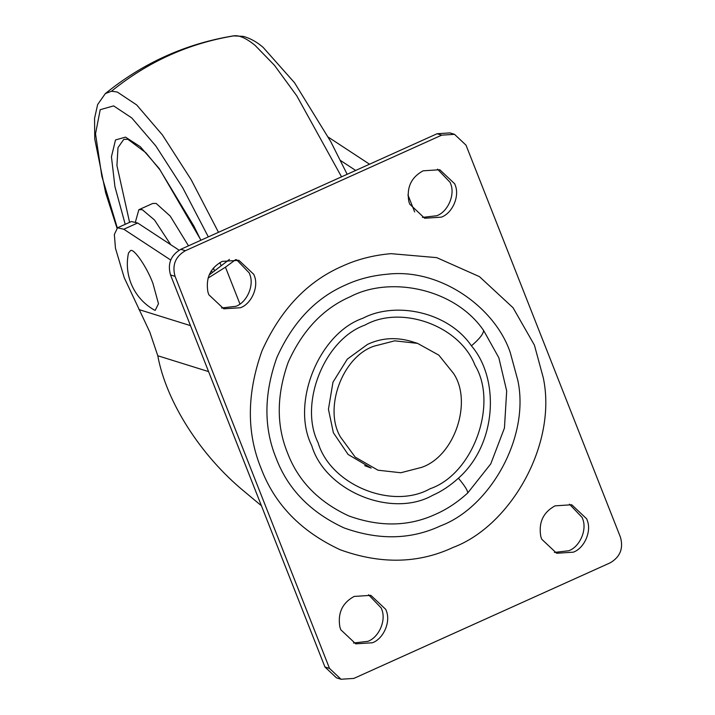<?xml version="1.0" encoding="UTF-8"?>
<svg xmlns="http://www.w3.org/2000/svg" width="715" height="715" viewBox="0 0 715 715"><rect width="100%" height="100%" fill="white"/><g stroke="black" fill="none" stroke-linecap="round" stroke-linejoin="round"><path stroke-width="1.07" d="M130.622 250.509C134.161 248.561 147.031 267.339 152.965 283.506L158.489 303.75L155.182 310.39L154.118 309.917C143.358 303.678 135.644 294.821 130.997 283.337C127.19 273.505 126.349 263.406 128.477 253.039L130.622 250.509M135.475 221.802L138.844 209.718L142.285 209.683L154.503 219.997L170.724 244.691M138.844 209.718L152.706 203.471L156.138 203.435L170.25 216.118L188.492 245.844M129.585 222.356L116.929 165.523L118.002 147.603L123.793 139.353L127.914 139.336L145.842 152.706L159.919 169.812L193.747 225.842L200.87 240.258M422.413 217.405L436.785 215.733C447.697 211.89 455.303 194.998 450.691 183.844L450.173 182.414L437.464 169.142M441.352 217.154C452.255 213.311 459.861 196.419 455.249 185.265L454.74 183.835L439.788 169.741L423.092 170.822C411.259 177.257 406.495 187.428 408.792 201.335L409.713 204.133L424.656 218.236L441.352 217.154M554.384 552.427L568.756 550.756C579.668 546.912 587.274 530.021 582.662 518.867L582.144 517.437L569.435 504.173M573.314 552.177C584.226 548.333 591.832 531.442 587.221 520.297L586.702 518.858L571.75 504.763L555.063 505.845C543.23 512.28 538.466 522.451 540.763 536.357L541.675 539.164L556.627 553.258L573.314 552.177M221.525 307.986L235.896 306.306C246.809 302.463 254.415 285.58 249.794 274.426L249.285 272.996L236.576 259.724M240.455 307.736C251.367 303.893 258.973 287.001 254.361 275.847L253.843 274.417L238.89 260.323L222.204 261.395C210.371 267.83 205.598 278.001 207.895 291.908L208.816 294.714L223.768 308.808L240.455 307.736M353.496 643.008L367.868 641.337C378.771 637.494 386.386 620.602 381.765 609.448L381.256 608.018L368.547 594.755M372.426 642.758C383.338 638.915 390.944 622.023 386.332 610.878L385.814 609.439L370.862 595.345L354.175 596.426C342.342 602.861 337.569 613.032 339.866 626.939L340.787 629.745L355.739 643.84L372.426 642.758M440.655 525.829C489.498 507.614 529.931 437.92 517.883 380.603L510.269 352.575C495.12 307.361 440.145 268.018 387.414 274.203C372.256 275.516 358.367 279.082 345.747 284.901C315.708 297.958 292.748 322.161 276.866 357.509C263.862 394.036 263.612 427.588 276.124 458.154C287.841 489.078 310.453 512.315 343.969 527.876C378.709 540.397 410.937 539.718 440.655 525.829M483.626 330.509C455.151 288.744 390.596 275.498 350.377 296.662C323.269 308.442 302.552 330.285 288.225 362.183C276.491 395.145 276.267 425.416 287.555 452.997C298.128 480.909 318.532 501.876 348.777 515.917C380.121 527.214 409.203 526.598 436.016 514.067C447.063 509.196 457.609 502.18 467.664 493.037L490.785 463.847L504.441 428.026L506.685 390.935L498.838 357.732L483.626 330.509C483.385 333.985 479.309 339.08 471.417 345.819C448.225 311.794 395.636 301.006 362.88 318.247C318.747 333.485 290.612 403.51 311.713 445.588C325.119 491.134 391.623 518.482 432.638 495.334C441.638 491.357 450.227 485.646 458.413 478.192C497.14 443.917 499.687 378.691 471.417 345.819M353.845 678.419L610.154 562.848C620.146 557.012 623.587 548.468 620.45 537.224L466.019 145.172L454.517 134.331L441.682 135.162L185.373 250.724C175.372 256.569 171.94 265.113 175.068 276.356L329.508 668.409L341.001 679.25L353.845 678.419M454.517 134.331L449.958 132.901L437.115 133.732L180.806 249.303C170.814 255.148 167.382 263.692 170.51 274.935L324.941 666.988L336.443 677.829L341.001 679.25M453.417 373.275C472.651 401.303 455.089 455.938 421.627 467.378L400.82 472.749L377.985 470.202L355.194 457.117L340.447 436.99C323.573 408.649 341.993 357.089 373.891 346.203L394.707 340.832L417.542 343.37L438.813 355.132L453.417 373.275M208.011 278.144L225.448 267.178L235.762 259.581M229.444 259.411L209.057 275.114M212.704 272.156L211.086 271.182M355.686 170.447L340.465 160.464M261.431 505.755L244.289 491.464C200.54 455.562 166.211 401.705 157.783 355.748L149.837 332.153L124.222 277.679L115.464 248.266L114.346 234.475L117.528 227.79L131.39 221.543L137.655 222.991L179.09 250.187M250.795 478.755L234.851 438.268M369.539 164.209L328.346 137.173M117.528 227.79L123.802 229.238L170.644 259.983M125.205 224.331L114.936 186.669L111.442 156.773L115.499 139.961L125.491 137.128L140.301 146.709L159.284 168.633L200.978 240.213M213.401 268.027L214.509 270.717M117.305 227.906L101.825 176.23L95.524 133.812L100.207 109.699L113.631 105.892L131.748 117.912L155.825 145.949L182.79 187.857L208.324 236.897M219.871 262.602L221.132 265.569M116.992 228.094L105.659 192.88L94.755 139.041L94.55 118.386L97.642 104.542L105.32 93.611L111.486 91.225L117.314 92.047L136.681 104.935L162.439 134.983L191.263 179.876L218.495 232.312M105.32 93.611C142.893 63 185.578 43.758 233.358 35.875L234.52 35.75C239.838 35.33 246.702 38.547 255.121 45.411L274.435 65.28L296.788 95.846L341.538 176.828M234.52 35.75C188.823 43.24 147.808 61.74 111.486 91.225M410.794 341.269L410.696 341.243C395.511 336.953 381.122 337.998 367.537 344.389L347.311 359.118L332.976 382.185L328.435 409.248L333.369 432.727L348.107 454.472L371.183 468.084M364.739 465.662L371.139 468.066M342.369 266.159C357.098 259.375 373.31 255.21 391.007 253.664L436.722 257.632L479.452 276.642L513.066 307.763L534.427 345.166L543.311 377.878C557.378 444.793 510.17 526.151 453.158 547.413C418.463 563.626 380.845 564.421 340.295 549.799C301.167 531.638 274.766 504.513 261.1 468.405C246.487 432.727 246.773 393.563 261.958 350.922C280.495 309.658 307.298 281.406 342.369 266.159M430.055 488.765C392.079 510.197 330.509 484.868 318.095 442.71C298.825 404.172 323.993 339.947 364.471 325.271L365.472 324.816C401.267 304.939 459.638 325.495 474.983 365.24C498.284 403.51 473.536 473.92 430.055 488.765M467.664 493.037C467.968 490.91 464.884 485.968 458.413 478.192M324.941 666.988L329.508 668.409M170.51 274.935L175.068 276.356M180.806 249.303L185.373 250.724M437.115 133.732L441.682 135.162M225.448 267.178L239.954 304M208.583 371.594L157.783 355.748M138.916 309.559L190.485 325.638M137.655 222.991L123.802 229.238M168.731 243.386L169.741 242.93M214.42 270.788L213.32 268.125M233.358 35.875L243.35 36.376C250.33 38.342 256.926 41.997 263.12 47.36L294.509 82.708L330.759 141.642L347.168 174.29M410.598 341.207L417.542 343.37M414.655 211.953L407.934 194.891"/></g></svg>
